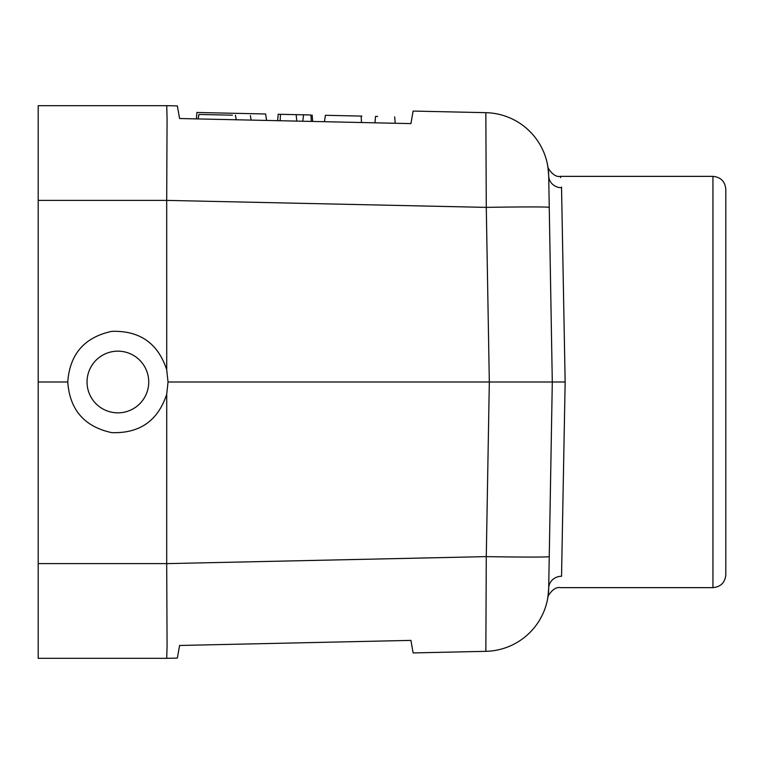 <?xml version="1.0" encoding="UTF-8"?>
<svg xmlns="http://www.w3.org/2000/svg" width="764" height="764" viewBox="0 0 764 764"><rect width="100%" height="100%" fill="white"/><g stroke="black" fill="none" stroke-linecap="round" stroke-linejoin="round"><path stroke-width="1.15" d="M725.8 189.214L725.8 574.786C725.036 582.588 720.758 586.876 712.946 587.64L712.946 176.36C720.758 177.124 725.036 181.412 725.8 189.214M38.2 563.612L38.2 658.329L166.724 658.329L167.077 645.742L166.724 658.329L177.353 658.091L179.578 645.475L410.917 640.394L413.123 652.924L485.847 651.329L486.276 556.622L489.323 382L168.032 382L166.724 394.195C158.005 420.754 139.678 433.57 111.754 432.634C84.432 426.751 69.772 409.876 67.757 382L38.2 382L38.2 563.612L166.695 563.612L166.724 394.195M166.724 658.329L177.353 658.091M166.695 563.612L167.077 645.742M67.757 382C69.772 354.124 84.432 337.249 111.754 331.366C139.678 330.43 158.005 343.246 166.724 369.805L166.695 200.388L38.2 200.388L38.2 105.671L166.724 105.671L167.077 118.258L166.724 105.671L177.353 105.909L179.578 118.525L410.917 123.606L413.123 111.076L485.847 112.671L486.276 207.378A64.262 1.098 -1 0 1 549.249 207.378L548.695 175.796A64.262 64.262 0 0 0 485.847 112.671M166.695 200.388L486.276 207.378L489.323 382L552.296 382L548.695 588.204L552.296 382L548.695 175.796L547.903 166.581M561.53 187.018L561.54 187.715C560.232 172.578 560.232 172.578 561.54 187.715L565.15 382L552.296 382L549.249 207.378M38.2 200.388L38.2 382M549.249 556.622A64.262 1.098 -179 0 1 486.276 556.622L166.695 563.631M548.189 595.614L548.695 588.204A64.262 64.262 0 0 1 485.847 651.329A64.262 64.262 0 0 0 548.695 588.204L547.903 597.419M166.724 369.805L168.032 382M167.077 118.258L166.695 200.369M560.661 177.668L560.384 176.36L712.946 176.36M565.15 382L561.54 576.285C560.232 591.422 560.232 591.422 561.54 576.285C560.232 591.422 560.232 591.422 561.54 576.285A12.854 12.138 -179 0 0 548.695 588.204M117.885 412.846A30.846 30.846 0 0 0 148.732 382A30.846 30.846 0 0 0 117.885 351.153A30.846 30.846 0 0 0 87.039 382A30.846 30.846 0 0 0 117.885 412.846M561.54 187.715A12.854 12.138 -1 0 1 548.695 175.796L552.296 382M377.636 116.443L375.535 116.395M229.964 113.206C186.091 112.241 186.101 112.241 229.993 113.206L265.624 113.989L266.588 120.435M236.229 119.776L235.427 115.249L236.286 119.776M198.946 114.457L232.399 115.183L198.946 114.457L198.143 118.974M324.461 121.705L325.416 115.297L361.859 116.099M311.32 121.419L310.9 114.982L278.182 114.266L277.647 120.674M296.738 121.094L296.174 114.657L303.547 114.82L302.811 121.228M265.643 113.989L266.617 120.435M361.181 116.08L361.467 122.517M280.493 114.314L280.121 120.731M547.874 597.543L547.855 597.601C546.68 597.649 553.26 586.026 560.384 587.64L712.946 587.64M560.384 176.36C553.26 177.974 546.68 166.351 547.855 166.399L548.189 168.414M547.855 597.601L548.189 595.586L547.855 597.601M547.874 597.515L547.721 598.25L547.874 597.515M196.348 118.897L196.911 112.48M375.535 116.386L374.971 122.813M394.654 116.835L395.208 123.252M250.363 115.584L251.175 120.11M198.888 114.447L198.096 118.964M312.132 115.011L312.696 121.447"/></g></svg>
